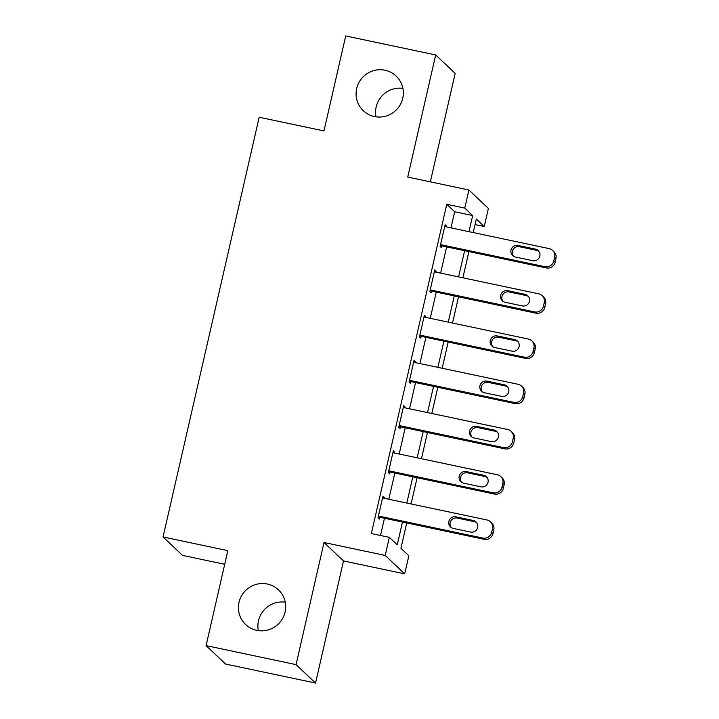<?xml version="1.0" encoding="UTF-8"?>
<svg xmlns="http://www.w3.org/2000/svg" width="719" height="719" viewBox="0 0 719 719"><rect width="100%" height="100%" fill="white"/><g stroke="black" fill="none" stroke-linecap="round" stroke-linejoin="round"><path stroke-width="1.08" d="M267.36 584.026A23.88 23.421 133.4 0 1 278.46 589.832A23.88 23.421 133.4 0 1 282.837 618.052A23.88 23.421 133.4 0 1 256.746 630.338A23.88 23.421 133.4 0 1 245.646 624.523A23.88 23.421 133.4 0 1 241.278 596.303A23.88 23.421 133.4 0 1 267.36 584.026M385.033 70.237A23.88 23.421 133.4 0 1 396.133 76.052A23.88 23.421 133.4 0 1 400.501 104.273A23.88 23.421 133.4 0 1 374.419 116.55A23.88 23.421 133.4 0 1 363.32 110.735A23.88 23.421 133.4 0 1 358.943 82.514A23.88 23.421 133.4 0 1 385.033 70.237M258.337 630.617A23.88 23.421 133.4 0 1 285.245 602.171M376.01 116.829A23.88 23.421 133.4 0 1 402.919 88.383M406.738 522.956L400.941 548.3L408.832 555.769L404.689 573.861L385.213 555.436L389.356 537.345L397.256 544.813L402.469 522.057M343.502 560.937L324.026 542.512L296.066 664.626L206.083 645.617L225.559 664.041L315.533 683.05L343.502 560.937L404.689 573.861M224.714 564.289L182.527 555.383L163.051 536.958L259.182 117.242L323.963 130.93L345.713 35.95L435.696 54.959L407.727 177.072L468.914 189.996L488.39 208.42L484.246 226.512L476.346 219.043L473.246 232.579M430.33 181.844L455.172 73.383L435.696 54.959M475.079 224.58L484.246 226.512M296.066 664.626L315.533 683.05M450.975 227.869L454.669 211.754L446.769 204.286L371.363 533.543L389.356 537.345M380.522 535.475L384.467 518.255M388.826 499.238L394.83 473.021M399.189 454.013L405.192 427.796M409.542 408.778L415.546 382.571M419.905 363.553L425.909 337.337M430.259 318.328L436.262 292.112M440.621 273.103L446.625 246.887M446.238 226.871L446.445 225.982L445.133 224.741L440.154 246.446L441.475 247.696L441.888 245.889M435.885 272.097L436.091 271.216L434.77 269.967L429.8 291.68L431.112 292.921L431.526 291.114M425.522 317.331L425.729 316.441L424.417 315.192L419.438 336.905L420.759 338.155L421.172 336.339M415.169 362.556L415.366 361.666L414.054 360.426L409.084 382.131L410.396 383.38L410.81 381.564M404.806 407.781L405.013 406.9L403.692 405.651L398.721 427.365L400.043 428.605L400.456 426.798M394.452 453.006L394.65 452.125L393.338 450.876L388.368 472.59L389.68 473.83L390.093 472.024M384.09 498.24L384.297 497.35L382.975 496.11L378.005 517.815L379.326 519.064L379.74 517.249M324.026 542.512L385.213 555.436M446.769 204.286L464.771 208.088L468.914 189.996M206.083 645.617L227.833 550.637L163.051 536.958M468.896 251.587L462.892 277.804M458.533 296.821L452.53 323.029M448.18 342.046L442.176 368.263M437.817 387.271L431.813 413.488M427.463 432.496L421.46 458.713M417.101 477.731L411.097 503.938M468.977 231.671L472.662 215.556L464.771 208.088M406.819 503.039L412.823 476.823M417.182 457.814L423.185 431.598M427.535 412.58L433.539 386.373M437.898 367.355L443.902 341.139M448.252 322.13L454.255 295.913M458.614 276.905L464.618 250.688M454.669 211.754L472.662 215.556M444.917 225.667L446.445 225.982M434.564 270.892L436.091 271.216M424.201 316.117L425.729 316.441M413.847 361.342L415.366 361.666M403.485 406.577L405.013 406.9M393.122 451.802L394.65 452.125M382.769 497.027L384.297 497.35M444.719 226.548L549.091 248.594A7.46 7.316 -46.6 0 1 554.628 257.357L553.801 260.97A7.46 7.316 -46.6 0 1 544.948 266.686L440.576 244.64M440.361 245.565L546.26 267.935L544.948 266.686M535.385 249.116A5.968 5.851 133.4 0 1 539.259 257.627A5.968 5.851 133.4 0 1 532.734 260.691L515.46 257.043A5.968 5.851 133.4 0 1 511.586 248.54A5.968 5.851 133.4 0 1 518.111 245.467L535.385 249.116L536.707 250.365A5.968 5.851 133.4 0 1 538.774 251.246M513.393 256.162A5.968 5.851 133.4 0 1 519.424 246.716L536.707 250.365M552.56 250.41L553.873 251.659A7.46 7.316 133.4 0 1 555.949 258.597L555.122 262.219A7.46 7.316 133.4 0 1 546.26 267.935M434.357 271.782L538.729 293.828A7.46 7.316 -46.6 0 1 544.274 302.582L543.447 306.204A7.46 7.316 -46.6 0 1 534.585 311.911L430.214 289.865M429.998 290.791L535.907 313.16L534.585 311.911M525.032 294.341A5.968 5.851 133.4 0 1 528.896 302.852A5.968 5.851 133.4 0 1 522.38 305.926L505.098 302.277A5.968 5.851 133.4 0 1 501.233 293.765A5.968 5.851 133.4 0 1 507.749 290.692L525.032 294.341L526.344 295.59A5.968 5.851 133.4 0 1 528.411 296.471M503.03 301.387A5.968 5.851 133.4 0 1 509.07 291.941L526.344 295.59M542.198 295.644L543.519 296.884A7.46 7.316 133.4 0 1 545.586 303.822L544.759 307.444A7.46 7.316 133.4 0 1 535.907 313.16M423.994 317.007L528.375 339.053A7.46 7.316 -46.6 0 1 533.911 347.807L533.085 351.429A7.46 7.316 -46.6 0 1 524.232 357.145L419.851 335.099M419.644 336.016L525.544 358.386L524.232 357.145M514.669 339.575A5.968 5.851 133.4 0 1 518.543 348.077A5.968 5.851 133.4 0 1 512.018 351.151L494.744 347.502A5.968 5.851 133.4 0 1 490.87 338.991A5.968 5.851 133.4 0 1 497.395 335.926L514.669 339.575L515.99 340.815A5.968 5.851 133.4 0 1 518.057 341.696M492.677 346.621A5.968 5.851 133.4 0 1 498.707 337.166L515.99 340.815M531.844 340.869L533.156 342.118A7.46 7.316 133.4 0 1 535.233 349.057L534.397 352.669A7.46 7.316 133.4 0 1 525.544 358.386M413.641 362.232L518.013 384.279A7.46 7.316 -46.6 0 1 523.558 393.032L522.731 396.654A7.46 7.316 -46.6 0 1 513.869 402.37L409.497 380.324M409.282 381.25L515.19 403.62L513.869 402.37M504.316 384.8A5.968 5.851 133.4 0 1 508.18 393.311A5.968 5.851 133.4 0 1 501.664 396.376L484.381 392.727A5.968 5.851 133.4 0 1 480.517 384.216A5.968 5.851 133.4 0 1 487.033 381.151L504.316 384.8L505.628 386.04A5.968 5.851 133.4 0 1 507.695 386.93M482.314 391.846A5.968 5.851 133.4 0 1 488.354 382.391L505.628 386.04M521.482 386.094L522.803 387.343A7.46 7.316 133.4 0 1 524.87 394.282L524.043 397.904A7.46 7.316 133.4 0 1 515.19 403.62M403.278 407.457L507.659 429.504A7.46 7.316 -46.6 0 1 513.195 438.266L512.368 441.879A7.46 7.316 -46.6 0 1 503.516 447.595L399.135 425.549M398.928 426.475L504.828 448.845L503.516 447.595M493.953 430.025A5.968 5.851 133.4 0 1 497.827 438.536A5.968 5.851 133.4 0 1 491.302 441.601L474.028 437.952A5.968 5.851 133.4 0 1 470.154 429.45A5.968 5.851 133.4 0 1 476.679 426.376L493.953 430.025L495.265 431.274A5.968 5.851 133.4 0 1 497.341 432.155M471.961 437.071A5.968 5.851 133.4 0 1 477.991 427.625L495.265 431.274M511.128 431.328L512.44 432.568A7.46 7.316 133.4 0 1 514.516 439.507L513.681 443.129A7.46 7.316 133.4 0 1 504.828 448.845M392.925 452.691L497.296 474.738A7.46 7.316 -46.6 0 1 502.842 483.492L502.006 487.114A7.46 7.316 -46.6 0 1 493.153 492.83L388.781 470.783M388.566 471.7L494.474 494.07L493.153 492.83M483.59 475.25A5.968 5.851 133.4 0 1 487.464 483.761A5.968 5.851 133.4 0 1 480.939 486.835L463.665 483.186A5.968 5.851 133.4 0 1 459.801 474.675A5.968 5.851 133.4 0 1 466.316 471.601L483.59 475.25L484.912 476.499A5.968 5.851 133.4 0 1 486.979 477.38M461.598 482.296A5.968 5.851 133.4 0 1 467.638 472.85L484.912 476.499M500.766 476.553L502.087 477.793A7.46 7.316 133.4 0 1 504.154 484.741L503.327 488.354A7.46 7.316 133.4 0 1 494.474 494.07M382.562 497.916L486.943 519.963A7.46 7.316 -46.6 0 1 492.479 528.717L491.652 532.339A7.46 7.316 -46.6 0 1 482.8 538.055L378.419 516.008M378.212 516.925L484.112 539.295L482.8 538.055M473.237 520.484A5.968 5.851 133.4 0 1 477.101 528.986A5.968 5.851 133.4 0 1 470.586 532.06L453.312 528.411A5.968 5.851 133.4 0 1 449.438 519.9A5.968 5.851 133.4 0 1 455.963 516.835L473.237 520.484L474.549 521.724A5.968 5.851 133.4 0 1 476.625 522.614M451.235 527.53A5.968 5.851 133.4 0 1 457.275 518.075L474.549 521.724M490.412 521.778L491.724 523.028A7.46 7.316 133.4 0 1 493.791 529.966L492.964 533.579A7.46 7.316 133.4 0 1 484.112 539.295M555.949 258.597L554.628 257.357M555.122 262.219L553.801 260.97M518.111 245.467L519.424 246.716M545.586 303.822L544.274 302.582M544.759 307.444L543.447 306.204M507.749 290.692L509.07 291.941M535.233 349.057L533.911 347.807M534.397 352.669L533.085 351.429M497.395 335.926L498.707 337.166M524.87 394.282L523.558 393.032M524.043 397.904L522.731 396.654M487.033 381.151L488.354 382.391M514.516 439.507L513.195 438.266M513.681 443.129L512.368 441.879M476.679 426.376L477.991 427.625M504.154 484.741L502.842 483.492M503.327 488.354L502.006 487.114M466.316 471.601L467.638 472.85M493.791 529.966L492.479 528.717M492.964 533.579L491.652 532.339M455.963 516.835L457.275 518.075"/></g></svg>

